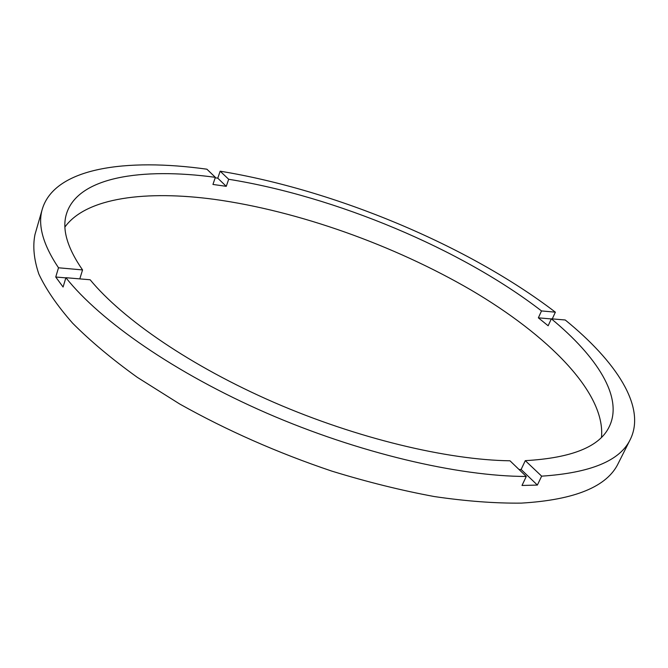 <?xml version="1.0" encoding="UTF-8"?>
<svg xmlns="http://www.w3.org/2000/svg" width="668" height="668" viewBox="0 0 668 668"><rect width="100%" height="100%" fill="white"/><g stroke="black" fill="none" stroke-linecap="round" stroke-linejoin="round"><path stroke-width="1" d="M90.13 279.758C122.77 319.329 191.223 366.415 274.105 402.445C356.996 438.4 447.126 459.918 509.985 460.795L526.275 476.468C458.056 476.334 358.332 452.971 266.707 413.125C175.074 373.22 100.233 320.949 65.898 277.704L90.13 279.758M79.801 278.882L82.548 269.93L58.5 267.784C42.869 244.396 37.491 224.765 42.368 208.909L34.978 234.535C32.615 246.25 33.901 259.418 38.844 274.047C46.042 289.428 57.314 305.819 72.662 323.228C90.372 341.039 111.915 359.075 137.299 377.336L179.809 404.073C226.92 430.476 277.554 452.812 331.704 471.082C367.158 481.979 401.401 490.471 434.434 496.575C466.231 501.225 495.197 503.405 521.349 503.113C574.948 499.915 607.287 486.596 618.359 463.158L630.35 439.327C646.399 406.662 615.737 361.079 565.237 319.989L551.342 318.811C596.808 356.328 623.511 397.26 609.325 426.518C599.939 446.633 571.933 458.006 525.29 460.644L521.124 469.47L519.086 469.554M42.368 208.909C54.893 167.793 126.102 157.89 206.913 169.204L215.355 177.329C141.499 167.351 77.872 176.978 66.499 213.793C61.765 228.874 67.109 247.594 82.548 269.93M215.355 177.329L212.95 184.443L226.26 186.33L228.681 179.274L220.156 171.192L217.785 178.189L215.196 177.788M601.492 437.264C605.676 392.408 547.451 334.952 471.14 290.096C393.886 245.131 298.579 211.063 214.787 199.415C146.718 190.205 86.456 197.31 64.946 226.986M526.275 476.468L522 485.469L537.373 485.068L521.124 469.47M552.277 318.895L555.367 312.173C468.026 245.356 334.718 189.946 220.156 171.192M537.373 485.068L541.648 476.159C590.746 472.902 620.313 460.628 630.35 439.327M555.367 312.173L541.506 310.929C460.878 248.671 335.294 196.392 228.681 179.274M541.648 476.159L525.29 460.644M65.898 277.704L63.084 287.023L55.745 277.02L58.5 267.784M541.506 310.929L538.358 317.843L548.152 325.767L551.342 318.811M226.26 186.33L217.785 178.189M65.848 277.871L55.745 277.02M551.284 318.937L538.358 317.843"/></g></svg>
